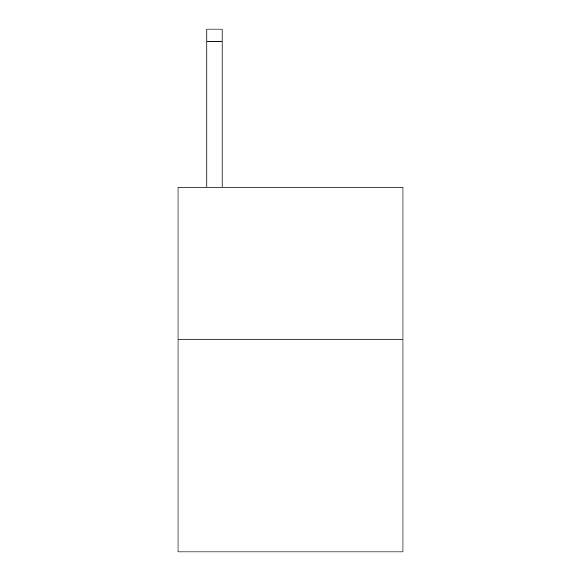 <?xml version="1.0" encoding="UTF-8"?>
<svg xmlns="http://www.w3.org/2000/svg" width="581" height="581" viewBox="0 0 581 581"><rect width="100%" height="100%" fill="white"/><g stroke="black" fill="none" stroke-linecap="round" stroke-linejoin="round"><path stroke-width="0.87" d="M402.982 339.144L402.982 551.95L178.018 551.95L178.018 187.133L402.982 187.133L402.982 339.144L178.018 339.144M222.095 187.133L222.095 41.207L206.894 41.207L206.894 29.05L222.095 29.05L222.095 41.207M206.894 187.133L206.894 41.207"/></g></svg>
